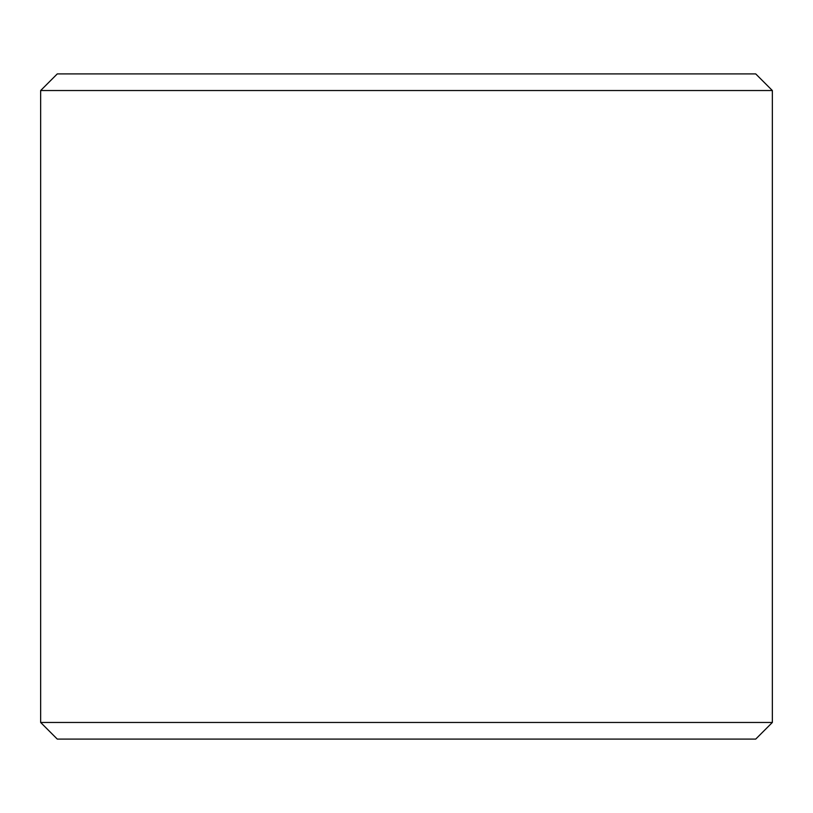 <?xml version="1.0" encoding="UTF-8"?>
<svg xmlns="http://www.w3.org/2000/svg" width="813" height="813" viewBox="0 0 813 813"><rect width="100%" height="100%" fill="white"/><g stroke="black" fill="none" stroke-linecap="round" stroke-linejoin="round"><path stroke-width="1.22" d="M57.276 73.912L755.724 73.912L772.35 90.538L40.65 90.538L57.276 73.912M772.35 722.462L755.724 739.088L57.276 739.088L40.65 722.462L772.35 722.462L772.35 90.538M40.65 722.462L40.65 90.538"/></g></svg>
